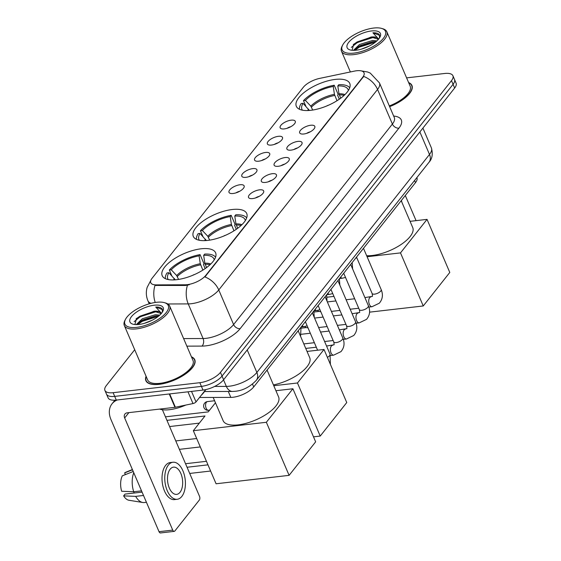 <?xml version="1.0" encoding="UTF-8"?>
<svg xmlns="http://www.w3.org/2000/svg" width="561" height="561" viewBox="0 0 561 561"><rect width="100%" height="100%" fill="white"/><g stroke="black" fill="none" stroke-linecap="round" stroke-linejoin="round"><path stroke-width="0.84" d="M232.247 209.512A29.06 11.683 -23.2 0 0 203.902 220.508A29.06 11.683 -23.2 0 0 193.3 236.405A29.06 11.683 -23.2 0 0 207.78 240.403A29.06 11.683 -23.2 0 0 236.125 229.407A29.06 11.683 -23.2 0 0 246.728 213.51A29.06 11.683 -23.2 0 0 232.247 209.512M201.133 248.796A29.06 11.683 -23.2 0 0 172.788 259.792A29.06 11.683 -23.2 0 0 162.192 275.689A29.06 11.683 -23.2 0 0 176.673 279.687A29.06 11.683 -23.2 0 0 205.017 268.691A29.06 11.683 -23.2 0 0 215.613 252.794A29.06 11.683 -23.2 0 0 201.133 248.796M335.275 79.41A29.06 11.683 -23.2 0 0 306.93 90.412A29.06 11.683 -23.2 0 0 296.327 106.309A29.06 11.683 -23.2 0 0 310.808 110.307A29.06 11.683 -23.2 0 0 339.16 99.304A29.06 11.683 -23.2 0 0 349.755 83.407A29.06 11.683 -23.2 0 0 335.275 79.41M284.252 128.911A8.226 3.303 156.8 0 1 280.766 128.469A8.226 3.303 156.8 0 1 282.379 123.862A8.226 3.303 156.8 0 1 291.18 120.166A8.226 3.303 156.8 0 1 295.352 122.214A8.226 3.303 156.8 0 1 284.252 128.911M290.815 126.702A4.937 1.985 -23.2 0 0 287.141 128.273M271.468 145.061A8.226 3.303 156.8 0 1 267.983 144.612A8.226 3.303 156.8 0 1 269.589 140.005A8.226 3.303 156.8 0 1 278.389 136.316A8.226 3.303 156.8 0 1 282.569 138.364A8.226 3.303 156.8 0 1 271.468 145.061M278.032 142.845A4.937 1.985 -23.2 0 0 274.357 144.422M258.684 161.203A8.226 3.303 156.8 0 1 255.192 160.762A8.226 3.303 156.8 0 1 256.805 156.147A8.226 3.303 156.8 0 1 265.605 152.459A8.226 3.303 156.8 0 1 269.778 154.506A8.226 3.303 156.8 0 1 258.684 161.203M265.241 158.994A4.937 1.985 -23.2 0 0 261.573 160.565M245.893 177.346A8.226 3.303 156.8 0 1 242.408 176.904A8.226 3.303 156.8 0 1 244.021 172.297A8.226 3.303 156.8 0 1 252.822 168.609A8.226 3.303 156.8 0 1 256.994 170.649A8.226 3.303 156.8 0 1 245.893 177.346M252.457 175.137A4.937 1.985 -23.2 0 0 248.782 176.715M233.11 193.496A8.226 3.303 156.8 0 1 229.624 193.047A8.226 3.303 156.8 0 1 231.23 188.44A8.226 3.303 156.8 0 1 240.031 184.751A8.226 3.303 156.8 0 1 244.21 186.799A8.226 3.303 156.8 0 1 233.11 193.496M239.673 191.287A4.937 1.985 -23.2 0 0 235.999 192.858M303.789 133.995A8.226 3.303 156.8 0 1 300.296 133.553A8.226 3.303 156.8 0 1 301.909 128.939A8.226 3.303 156.8 0 1 310.71 125.25A8.226 3.303 156.8 0 1 314.882 127.298A8.226 3.303 156.8 0 1 303.789 133.995M310.345 131.786A4.937 1.985 -23.2 0 0 306.678 133.357M290.998 150.138A8.226 3.303 156.8 0 1 287.512 149.696A8.226 3.303 156.8 0 1 289.118 145.089A8.226 3.303 156.8 0 1 297.926 141.4A8.226 3.303 156.8 0 1 302.099 143.441A8.226 3.303 156.8 0 1 290.998 150.138M297.561 147.929A4.937 1.985 -23.2 0 0 293.887 149.506M278.214 166.287A8.226 3.303 156.8 0 1 274.722 165.839A8.226 3.303 156.8 0 1 276.335 161.231A8.226 3.303 156.8 0 1 285.135 157.543A8.226 3.303 156.8 0 1 289.315 159.59A8.226 3.303 156.8 0 1 278.214 166.287M284.778 164.078A4.937 1.985 -23.2 0 0 281.103 165.649M265.423 182.43A8.226 3.303 156.8 0 1 261.938 181.988A8.226 3.303 156.8 0 1 263.551 177.381A8.226 3.303 156.8 0 1 272.351 173.693A8.226 3.303 156.8 0 1 276.524 175.733A8.226 3.303 156.8 0 1 265.423 182.43M271.987 180.221A4.937 1.985 -23.2 0 0 268.319 181.799M252.639 198.58A8.226 3.303 156.8 0 1 249.154 198.131A8.226 3.303 156.8 0 1 250.76 193.524A8.226 3.303 156.8 0 1 259.568 189.835A8.226 3.303 156.8 0 1 263.74 191.883A8.226 3.303 156.8 0 1 252.639 198.58M259.203 196.371A4.937 1.985 -23.2 0 0 255.528 197.942M354.419 71.114A14.803 5.954 156.8 0 1 356.649 70.749A14.803 5.954 156.8 0 1 364.026 72.783A14.803 5.954 156.8 0 1 362.743 77.201L205.796 275.374A14.803 5.954 156.8 0 1 185.2 284.792L156.098 284.883A14.803 5.954 156.8 0 1 150.769 282.716A14.803 5.954 156.8 0 1 152.052 278.305L303.298 87.32A14.803 5.954 156.8 0 1 319.616 78.4L354.419 71.114M416.865 177.599L416.921 177.739A16.451 6.613 156.8 0 1 415.491 182.641L253.712 386.929A16.451 6.613 156.8 0 1 230.823 397.391L199.52 397.483M146.077 376.263A26.598 10.687 -23.2 0 0 145.881 380.688A26.598 10.687 -23.2 0 0 159.135 384.341A26.598 10.687 -23.2 0 0 185.074 374.278A26.598 10.687 -23.2 0 0 194.772 359.734A26.598 10.687 -23.2 0 0 191.434 356.824M361.242 70.882L367.672 72.004L370.267 73.105L379.46 82.909A21.935 8.815 156.8 0 1 377.553 89.444A19.193 14.109 -141.6 0 0 363.689 76.422L204.898 276.931A19.193 14.109 38.4 0 1 218.762 289.953A21.935 8.815 156.8 0 1 191.28 303.718A21.935 8.815 156.8 0 1 188.244 303.908L167.83 303.971M134.703 349.734L106.352 385.533A16.451 6.613 -23.2 0 0 104.921 390.435L108.091 397.819A16.451 6.613 -23.2 0 0 116.281 400.077L203.005 390.077L201.42 386.389A16.451 6.613 -23.2 0 0 222.037 376.066L453.064 84.332A16.451 6.613 -23.2 0 0 454.494 79.431A16.451 6.613 -23.2 0 1 453.064 84.332L222.037 376.066A16.451 6.613 -23.2 0 1 201.42 386.389L114.703 396.389L201.42 386.389L199.835 382.693A16.451 6.613 -23.2 0 0 220.452 372.371L451.486 80.644A16.451 6.613 -23.2 0 0 452.909 75.742A16.451 6.613 -23.2 0 0 444.719 73.477L406.599 77.874M106.506 394.124A16.451 6.613 -23.2 0 0 114.703 396.389A16.451 6.613 -23.2 0 1 106.506 394.124M189.295 284.743L185.488 285.465L154.997 285.423A19.193 12.77 89.8 0 0 155.229 302.47M389.636 106.639A26.598 10.687 -23.2 0 0 411.956 85.489A26.598 10.687 -23.2 0 0 408.618 82.579M104.921 390.435A16.451 6.613 -23.2 0 0 113.119 392.693L199.835 382.693M203.005 390.077A16.451 6.613 -23.2 0 0 223.615 379.755L454.648 88.028A16.451 6.613 -23.2 0 0 456.079 83.126L452.909 75.742M416.073 220.641L405.301 195.509M401.858 202.198A18.646 10.182 83.4 0 0 401.424 200.403M353.851 53.113A23.583 9.481 -23.2 0 0 380.491 41.346A23.583 9.481 -23.2 0 0 381.606 28.415A23.583 9.481 -23.2 0 0 373.696 28.05A23.583 9.481 -23.2 0 0 342.659 45.104A23.583 9.481 -23.2 0 0 353.851 53.113M342.659 45.104L342.077 46.24A24.677 9.916 -23.2 0 0 341.488 51.226A24.677 9.916 -23.2 0 0 353.781 54.62A24.677 9.916 -23.2 0 0 377.848 45.28A24.677 9.916 -23.2 0 0 386.852 31.781A24.677 9.916 -23.2 0 0 382.833 28.765L381.606 28.415M389.327 105.931A24.677 9.916 -23.2 0 0 410.189 86.24L386.852 31.781M389.586 106.541A26.318 10.582 -23.2 0 0 411.704 85.595A26.318 10.582 -23.2 0 0 408.738 82.86M361.494 49.102L369.559 45.89M353.472 50.357L359.524 44.487L372.616 40.469L376.922 40.883M354.461 50.336L356.123 48.4L360.015 45.637L372.792 41.647L375.961 41.724M378.142 39.656A13.709 5.512 -23.2 0 0 377.967 38.898A13.709 5.512 -23.2 0 0 371.137 37.012L378.079 39.228M371.389 30.967A18.099 7.272 -23.2 0 0 350.955 39.978A18.099 7.272 -23.2 0 0 350.057 49.915A18.099 7.272 -23.2 0 0 356.158 50.202A18.099 7.272 -23.2 0 0 379.986 37.082A18.099 7.272 -23.2 0 0 371.389 30.967M371.137 37.012L353.739 44.151L352.063 50.287M379.467 37.966L379.488 34.957C378.542 33.401 376.354 32.685 372.918 32.79L378.64 39.088M372.918 32.79L379.65 35.378M351.291 47.426L357.392 42.503L373.247 37.454L375.449 37.426M354.91 50.315L359.37 47.117L375.561 42.047M353.227 44.642L357.14 41.928L371.761 36.984M355.471 49.038L359.117 46.542L373.738 41.605M309.321 110.447L303.087 103.329A25.112 10.098 -23.2 0 0 302.4 110.18M305.899 106.309L303.466 100.636A27.419 11.024 -23.2 0 1 334.223 85.237L333.248 86.471A25.112 10.098 -23.2 0 0 305.394 100.412L310.815 106.155L312.708 110.047M336.993 100.728L334.419 94.339L333.248 86.471M366.656 255.704A30.161 12.125 -23.2 0 0 372.322 255.479A30.161 12.125 -23.2 0 0 401.739 244.063A30.161 12.125 -23.2 0 0 412.735 227.57L401.206 200.677M334.223 85.237L338.178 94.465L337.596 95.202L339.314 99.199M303.087 103.329L301.159 103.547A27.419 11.024 -23.2 0 0 299.525 109.297M305.394 100.412L303.466 100.636M349.713 87.782A27.419 11.024 -23.2 0 0 338.788 84.711L337.813 85.945L338.984 93.806L340.702 98.196M348.374 90.475A25.112 10.098 -23.2 0 0 337.813 85.945M423.246 305.962L400.498 252.892L427.04 219.372L449.789 272.45L423.246 305.962L369.587 312.154M333.949 296.397L327.112 297.19M400.498 252.892L367.097 256.742M356.866 257.92L355.772 258.046M410.063 221.336L427.04 219.372M206.294 240.55L200.06 233.425A25.112 10.098 -23.2 0 0 199.372 240.276M202.872 236.405L200.438 230.732A27.419 11.024 -23.2 0 1 231.195 215.333L230.22 216.567A25.112 10.098 -23.2 0 0 202.367 230.508L207.787 236.258L209.681 240.143M233.965 230.823L231.391 224.435L230.22 216.567M273.438 384.916A30.161 12.125 -23.2 0 0 309.707 357.666L298.179 330.773M231.195 215.333L235.15 224.568L234.568 225.298L236.279 229.295M200.06 233.425L198.131 233.649A27.419 11.024 -23.2 0 0 196.497 239.393M202.367 230.508L200.438 230.732M246.686 217.885A27.419 11.024 -23.2 0 0 235.753 214.807L234.779 216.041L235.957 223.909L237.668 228.299M245.346 220.578A25.112 10.098 -23.2 0 0 234.779 216.041M320.219 436.065L297.47 382.988L324.013 349.475L346.754 402.546L320.219 436.065L313.501 436.837M297.47 382.988L273.782 385.723M307.035 351.431L324.013 349.475M175.186 279.834L168.945 272.709A25.112 10.098 -23.2 0 0 168.258 279.567M171.757 275.696L169.331 270.016A27.419 11.024 -23.2 0 1 200.081 254.624L199.106 255.851A25.112 10.098 -23.2 0 0 171.252 269.799L176.673 275.542L178.566 279.427M202.851 270.114L200.284 263.719L199.106 255.851M213.18 397.447L223.152 420.715A30.161 12.125 -23.2 0 0 238.18 424.866A30.161 12.125 -23.2 0 0 267.597 413.45A30.161 12.125 -23.2 0 0 278.593 396.957L267.071 370.064M200.081 254.624L204.036 263.852L203.454 264.582L205.172 268.586M168.945 272.709L167.017 272.934A27.419 11.024 -23.2 0 0 165.383 278.677M171.252 269.799L169.331 270.016M215.571 257.169A27.419 11.024 -23.2 0 0 204.646 254.098L203.671 255.325L204.842 263.193L206.56 267.583M214.232 259.862A25.112 10.098 -23.2 0 0 203.671 255.325M210.62 471.03L189.702 473.442M289.104 475.349L266.356 422.279L292.898 388.759L315.647 441.837L289.104 475.349L216.076 483.771L193.335 430.701L204.989 415.982L166.954 420.364M207.97 464.845L187.051 467.257M165.439 416.837L208.215 411.9L215.459 402.763M266.356 422.279L193.335 430.701M275.921 390.715L292.898 388.759M185.537 463.723L206.455 461.31M169.604 426.549L199.33 423.12M319.202 311.418A3.562 1.942 -96.6 0 1 318.886 311.411A3.562 1.942 -96.6 0 1 317.603 310.366M306.418 327.568A3.562 1.942 -96.6 0 1 306.096 327.554A3.562 1.942 -96.6 0 1 304.819 326.516M191.518 391.403L196.02 401.907L205.754 389.615M117.284 399.965A21.935 16.122 -141.6 0 0 112.025 403.815A21.935 16.122 -141.6 0 0 110.966 419.537L159.029 531.681L172.725 530.103L124.661 417.959A5.484 4.032 38.4 0 1 124.921 414.025A5.484 4.032 38.4 0 1 127.242 412.819L174.969 407.314L169.247 393.969M172.725 530.103A2.742 1.494 83.4 0 0 174.191 531.372L160.502 532.95A2.742 1.494 -96.6 0 1 159.029 531.681M174.191 531.372A2.742 1.494 83.4 0 0 174.871 530.951L199.33 500.061A2.742 1.494 83.4 0 0 199.499 496.296L162.395 409.726M196.02 401.907A2.742 1.101 156.8 0 1 192.998 403.555L175.383 407.244A2.742 1.101 156.8 0 1 174.969 407.314M180.025 492.299A13.709 7.482 83.4 0 0 181.897 476.562A13.709 7.482 83.4 0 0 173.51 467.145A13.709 7.482 83.4 0 0 170.137 469.227A13.709 7.482 83.4 0 0 168.265 484.963A13.709 7.482 83.4 0 0 176.652 494.381A13.709 7.482 83.4 0 0 180.025 492.299M133.728 493.084A10.968 5.989 83.4 0 0 134.149 491.702M172.949 462.243L170.207 462.559A18.646 10.182 83.4 0 0 165.621 465.392A18.646 10.182 83.4 0 0 163.076 486.794A18.646 10.182 83.4 0 0 174.478 499.599L177.22 499.283A18.646 10.182 83.4 0 0 181.806 496.457A18.646 10.182 83.4 0 0 184.352 475.048A18.646 10.182 83.4 0 0 172.949 462.243A18.646 10.182 83.4 0 0 168.356 465.069A18.646 10.182 83.4 0 0 165.818 486.478A18.646 10.182 83.4 0 0 177.22 499.283M133.77 472.748A18.099 9.881 83.4 0 0 133.7 491.752L121.653 491.261A14.256 7.784 83.4 0 1 122.326 475.812L133.238 471.499M141.533 490.847L133.7 491.752M142.073 492.123L125.047 494.087L123.63 495.875L135.685 496.366L143.511 495.468M135.685 496.366A18.099 9.881 83.4 0 0 142.782 502.495A18.099 9.881 83.4 0 0 144.296 502.53L146.435 502.284M132.501 469.788L124.633 472.902L125.369 474.613M132.396 469.536L125.741 472.271A14.256 7.784 83.4 0 0 124.633 472.902M123.63 495.875A14.256 7.784 83.4 0 0 128.967 500.265L142.782 502.495M136.667 327.358A23.583 9.481 -23.2 0 0 163.314 315.591A23.583 9.481 -23.2 0 0 164.422 302.66A23.583 9.481 -23.2 0 0 156.512 302.295A23.583 9.481 -23.2 0 0 125.475 319.349A23.583 9.481 -23.2 0 0 136.667 327.358M125.475 319.349L124.893 320.485A24.677 9.916 -23.2 0 0 124.304 325.471A24.677 9.916 -23.2 0 0 136.596 328.865A24.677 9.916 -23.2 0 0 160.67 319.525A24.677 9.916 -23.2 0 0 169.667 306.033A24.677 9.916 -23.2 0 0 165.649 303.017L164.422 302.66M124.304 325.471L147.648 379.93A24.677 9.916 -23.2 0 0 159.941 383.324A24.677 9.916 -23.2 0 0 184.008 373.984A24.677 9.916 -23.2 0 0 193.005 360.485L169.667 306.033M146.197 376.543A26.318 10.582 -23.2 0 0 146.133 380.575A26.318 10.582 -23.2 0 0 159.247 384.201A26.318 10.582 -23.2 0 0 184.92 374.236A26.318 10.582 -23.2 0 0 194.52 359.839A26.318 10.582 -23.2 0 0 191.553 357.105M159.64 409.081A27.419 11.024 -23.2 0 0 169.471 409.705A27.419 11.024 -23.2 0 0 185.803 405.063M201.294 395.246A27.419 11.024 -23.2 0 0 205.571 389.846M144.31 323.346L152.375 320.135M136.288 324.602L142.34 318.732L155.432 314.714L159.738 315.128M137.277 324.581L138.946 322.645L142.831 319.882L155.614 315.892L158.777 315.969M160.965 313.901A13.709 5.512 -23.2 0 0 160.783 313.143A13.709 5.512 -23.2 0 0 153.952 311.257L160.895 313.473M154.205 305.212A18.099 7.272 -23.2 0 0 133.77 314.223A18.099 7.272 -23.2 0 0 132.873 324.16A18.099 7.272 -23.2 0 0 138.974 324.447A18.099 7.272 -23.2 0 0 162.809 311.327A18.099 7.272 -23.2 0 0 154.205 305.212M153.952 311.257L136.554 318.396L134.878 324.531M162.29 312.211L162.304 309.202C161.358 307.645 159.17 306.93 155.734 307.035L161.456 313.333M155.734 307.035L162.466 309.623M134.114 321.67L140.208 316.748L156.063 311.699L158.272 311.671M137.726 324.56L142.185 321.362L158.377 316.292M136.043 318.886L139.962 316.173L154.577 311.229M138.286 323.283L141.94 320.787L156.554 315.85M156.098 284.883L156.386 285.549M185.2 284.792L185.488 285.465M205.796 275.374L205.992 275.83M362.743 77.201L362.939 77.649M414.572 180.495L415.491 182.641M228.278 391.459L230.823 397.391M252.499 384.096L253.712 386.929M393.668 116.057A27.419 11.024 156.8 0 1 398.934 128.146L240.143 328.655A5.484 4.032 38.4 0 1 233.6 324.567L392.391 124.058A21.935 8.815 -23.2 0 0 394.292 117.522L394.369 117.712M240.143 328.655A27.419 11.024 156.8 0 1 205.782 345.864A27.419 11.024 156.8 0 1 201.995 346.095L186.855 346.144M187.458 285.226A19.193 12.77 89.8 0 0 188.244 303.908L203.082 338.521A21.935 8.815 -23.2 0 0 206.111 338.332A21.935 8.815 -23.2 0 0 233.6 324.567L218.762 289.953L377.553 89.444L392.391 124.058A5.484 4.032 38.4 0 0 398.934 128.146M150.755 280.507L150.804 280.444A19.193 14.109 -141.6 0 0 150.755 280.507L147.171 287.344C145.846 291.895 146.098 296.383 147.922 300.801L149.219 303.824M151.021 303.326A21.935 8.815 156.8 0 1 147.922 300.801M220.452 372.371L223.615 379.755M451.486 80.644L454.648 88.028M113.119 392.693L116.281 400.077M183.615 338.578L203.082 338.521A5.484 3.647 -90.2 0 1 201.995 346.095M214.639 386.438L226.342 386.403A21.935 8.815 -23.2 0 0 229.372 386.213A21.935 8.815 -23.2 0 0 256.861 372.448L429.502 154.45A21.935 8.815 -23.2 0 0 431.402 147.915C433.057 154.051 432.243 158.847 428.969 162.311L256.335 380.309A10.968 8.064 38.4 0 0 256.861 372.448L247.219 349.952M419.859 131.954L429.502 154.45A10.968 8.064 38.4 0 1 428.969 162.311M223.537 379.853L226.342 386.403A10.968 7.293 89.8 0 0 232.506 391.445L204.548 391.529M309.139 110.019A21.493 8.639 -23.2 0 0 308.88 110.482M334.728 95.447A21.493 8.639 -23.2 0 0 311.446 107.109M308.508 109.072A21.753 8.745 -23.2 0 0 307.772 110.538M334.419 94.339A21.753 8.745 -23.2 0 0 310.815 106.155M344.931 94.613A21.753 8.745 -23.2 0 0 338.984 93.806M344.124 95.37A21.493 8.639 -23.2 0 0 339.293 94.921M206.111 240.122A21.493 8.639 -23.2 0 0 205.845 240.578M231.7 225.55A21.493 8.639 -23.2 0 0 208.419 237.205M205.48 239.168A21.753 8.745 -23.2 0 0 204.744 240.634M231.391 224.435A21.753 8.745 -23.2 0 0 207.787 236.258M241.896 224.709A21.753 8.745 -23.2 0 0 235.957 223.909M241.097 225.473A21.493 8.639 -23.2 0 0 236.265 225.024M214.597 400.75L207.507 401.571A4.39 2.398 83.4 0 0 206.427 402.237A4.39 2.398 83.4 0 0 206.168 408.261A4.39 2.398 83.4 0 0 208.517 410.287L209.597 410.161M174.997 279.406A21.493 8.639 -23.2 0 0 174.737 279.869M200.593 264.834A21.493 8.639 -23.2 0 0 177.311 276.489M174.366 278.452A21.753 8.745 -23.2 0 0 173.63 279.918M200.284 263.719A21.753 8.745 -23.2 0 0 176.673 275.542M210.789 263.993A21.753 8.745 -23.2 0 0 204.842 263.193M209.982 264.757A21.493 8.639 -23.2 0 0 205.158 264.308M196.68 438.52L176.399 440.855A4.39 2.398 83.4 0 0 175.824 441.058M363.486 248.313L381.171 289.574A4.937 1.985 156.8 0 1 380.603 291.215A4.937 1.985 156.8 0 1 374.559 294.146A4.937 1.985 156.8 0 1 372.104 293.466C372.567 295.717 372.595 296.692 372.174 296.39L364.902 297.596M381.171 289.574C383.275 294.693 382.658 299.237 379.313 303.206L372.027 306.706A4.937 2.693 -96.6 0 1 369.012 303.319A4.937 2.693 -96.6 0 1 369.685 297.653A4.937 2.693 -96.6 0 1 369.818 297.491A4.937 2.693 -96.6 0 1 370.898 296.902M350.702 264.455L368.388 305.724A4.937 1.985 156.8 0 1 367.82 307.358A4.937 1.985 156.8 0 1 361.775 310.289A4.937 1.985 156.8 0 1 359.313 309.609C359.783 311.867 359.811 312.835 359.391 312.533L352.119 313.739M368.388 305.724C370.491 310.836 369.867 315.38 366.529 319.356L359.243 322.856A4.937 2.693 -96.6 0 1 356.228 319.461A4.937 2.693 -96.6 0 1 356.901 313.795A4.937 2.693 -96.6 0 1 357.034 313.641A4.937 2.693 -96.6 0 1 358.114 313.045M337.911 280.598L355.604 321.867A4.937 1.985 156.8 0 1 355.036 323.508A4.937 1.985 156.8 0 1 348.984 326.439A4.937 1.985 156.8 0 1 346.53 325.759C347 328.01 347.021 328.984 346.607 328.683L339.328 329.882M355.604 321.867C357.701 326.986 357.084 331.53 353.739 335.499L346.46 338.998A4.937 2.693 -96.6 0 1 343.437 335.611A4.937 2.693 -96.6 0 1 344.11 329.945A4.937 2.693 -96.6 0 1 344.244 329.784A4.937 2.693 -96.6 0 1 345.324 329.195M325.128 296.748L342.813 338.017A4.937 1.985 156.8 0 1 342.245 339.65A4.937 1.985 156.8 0 1 336.2 342.582A4.937 1.985 156.8 0 1 333.739 341.901C334.209 344.152 334.237 345.127 333.816 344.826L326.544 346.032M342.813 338.017C344.917 343.129 344.293 347.673 340.955 351.642L333.669 355.148A4.937 2.693 -96.6 0 1 330.653 351.754A4.937 2.693 -96.6 0 1 331.327 346.088A4.937 2.693 -96.6 0 1 331.46 345.934A4.937 2.693 -96.6 0 1 332.54 345.338M312.344 312.891L330.029 354.159A4.937 1.985 156.8 0 1 329.461 355.793A4.937 1.985 156.8 0 1 327.4 357.378M339.566 278.515L342.448 278.179A4.937 2.693 -96.6 0 1 340.59 277.218M326.783 294.658L329.665 294.329A4.937 2.693 -96.6 0 1 327.806 293.368M313.999 310.801L316.881 310.471A4.937 2.693 -96.6 0 1 315.016 309.511M301.208 326.951L304.09 326.614A4.937 2.693 -96.6 0 1 302.232 325.661M124.661 417.959L128.883 412.63M169.674 393.92L175.383 407.244M192.998 403.555L187.963 391.809M379.46 82.909L394.292 117.522M256.335 380.309C249.961 386.908 242.934 390.568 235.248 391.276L232.506 391.445M431.402 147.915L422.91 128.097M412.307 87.004L411.704 85.595M350.373 71.962L341.488 51.226M328.536 105.209A5.484 5.484 0 0 0 326.747 105.973M207.507 401.571A4.39 4.39 0 0 0 204.176 408.064A4.39 4.39 0 0 0 208.517 410.287M225.508 235.304A5.484 5.484 0 0 0 223.72 236.069M176.399 440.855A4.39 4.39 0 0 0 175.782 440.974M194.394 274.588A5.484 5.484 0 0 0 192.605 275.36M200.291 446.935L179.373 449.347M372.027 306.706L368.893 307.07M358.724 308.241L350.183 309.23M339.952 310.408L331.404 311.39M314.076 312.014L319.048 311.439M356.516 257.106L372.104 293.466M354.671 298.775L346.123 299.756M335.892 300.941L327.344 301.923M318.886 311.411L320.822 311.762M359.243 322.856L356.109 323.213M345.941 324.384L337.399 325.373M327.161 326.551L318.62 327.54M301.285 328.157L306.257 327.582M343.732 273.256L359.313 309.609M341.88 314.917L333.339 315.906M323.108 317.084L314.56 318.073M306.096 327.554L308.038 327.905M346.46 338.998L343.318 339.363M333.157 340.534L324.609 341.516M314.377 342.701L303.817 343.914M330.948 289.399L346.53 325.759M329.097 331.067L320.548 332.049M310.317 333.234L301.313 334.272M333.669 355.148L330.534 355.506M318.157 305.549L333.739 341.901M316.313 347.21L305.745 348.43M305.373 321.691L317.596 350.211M330.387 364.355L330.029 354.159M352.624 268.936L352.168 262.604M342.448 278.179L345.527 277.443M339.833 285.086L339.384 278.747M329.665 294.329L332.743 293.585M327.049 301.229L326.593 294.897M316.881 310.471L319.952 309.735M314.265 317.379L313.809 311.039M304.09 326.614L307.169 325.878M300.577 336.362L301.019 327.189M112.025 403.815L114.893 400.196M195.123 361.249L194.52 359.839M146.737 381.985L146.133 380.575"/></g></svg>

